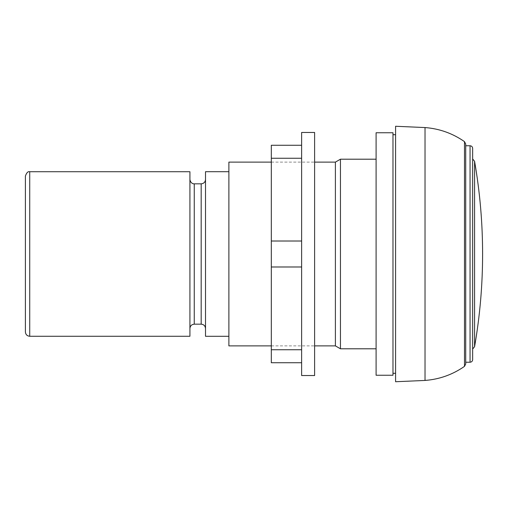 <?xml version="1.0" encoding="UTF-8"?>
<svg xmlns="http://www.w3.org/2000/svg" width="508" height="508" viewBox="0 0 508 508"><rect width="100%" height="100%" fill="white"/><g stroke="black" fill="none" stroke-linecap="round" stroke-linejoin="round"><path stroke-width="0.38" stroke-dasharray="2.54 1.91" d="M271.316 362.737L271.316 145.263M301.625 132.461L301.625 375.539M301.625 266.986L301.625 349.745L301.625 266.986L271.316 266.986M314.611 132.461L314.611 375.539M465.722 364.001L465.722 143.999M465.722 362.242L465.722 145.758M472.656 349.028L472.656 158.972M474.574 346.704L474.574 161.296M25.4 331.934L25.4 176.066M189.922 336.264L189.922 171.736M189.922 328.505L189.922 179.495L189.922 328.505M205.511 328.505L205.511 179.495L205.511 328.505M205.511 336.296L205.511 171.704M228.886 336.296L228.886 171.704L228.886 336.296M228.886 345.885L228.886 162.115M335.394 345.885L335.394 162.115M271.316 345.885L314.611 345.885M340.449 348.793L340.449 159.207M376.091 348.793L376.091 159.207L376.091 348.793M376.091 375.247L376.091 132.753M392.976 375.247L392.976 132.753M392.976 373.285L392.976 134.715L392.976 373.285M395.586 373.285L395.586 134.715L395.586 373.285M395.586 381.737L395.586 126.263M425.025 380.441L425.025 127.559M301.625 241.014L271.316 241.014M301.625 158.255L271.316 158.255M301.625 349.745L271.316 349.745M470.059 362.242L470.059 145.758M29.731 336.264L29.731 171.736M194.253 324.174L194.253 183.826M201.181 324.174L201.181 183.826M464.483 366.37L464.483 141.63M271.316 162.115L314.611 162.115"/><path stroke-width="0.76" d="M271.316 145.263L301.625 145.263L271.316 145.263L271.316 362.737L301.625 362.737L271.316 362.737M301.625 148.742L301.625 132.461L314.611 132.461L314.611 375.539L301.625 375.539L301.625 148.742M465.722 143.999L465.722 364.001L464.483 366.37L464.483 141.63L465.722 143.999M470.059 145.758L465.722 145.758L465.722 362.242L470.059 362.242C471.634 362.083 472.504 361.22 472.656 359.639L472.656 148.361C472.504 146.78 471.634 145.917 470.059 145.758L470.059 362.242M472.656 349.028L474.574 346.704C479.92 316.033 482.594 285.134 482.6 254L482.6 253.816M472.656 158.972L474.574 161.296L474.574 346.704M29.731 171.736C28.023 171.24 26.581 172.682 25.4 176.066L25.4 331.934C25.654 334.562 27.102 336.004 29.731 336.264L189.922 336.264L189.922 171.736L29.731 171.736L29.731 336.264M189.922 179.495C190.589 183.871 194.227 184.017 194.253 183.826L194.253 324.174C191.624 324.428 190.183 325.876 189.922 328.505M194.253 324.174L201.181 324.174C203.81 324.428 205.251 325.876 205.511 328.505M228.886 171.704L205.511 171.704L205.511 336.296L228.886 336.296M271.316 162.115L228.886 162.115L228.886 345.885L271.316 345.885M314.611 162.115L335.394 162.115L335.394 345.885L340.449 348.793L376.091 348.793M314.611 345.885L335.394 345.885M335.394 162.115L340.449 159.207L340.449 348.793M376.091 132.753L376.091 375.247L392.976 375.247L392.976 132.753L376.091 132.753M392.976 373.285L395.586 373.285M425.025 380.441L425.025 127.559L395.586 126.263L395.586 381.737L425.025 380.441C439.452 379.33 452.609 374.644 464.483 366.37M301.625 158.255L271.316 158.255M301.625 241.014L271.316 241.014M301.625 266.986L271.316 266.986M301.625 349.745L271.316 349.745M194.253 183.826L201.181 183.826L201.181 324.174M474.574 161.296C479.92 191.96 482.594 222.853 482.6 253.981M201.181 183.826C203.81 183.572 205.251 182.131 205.511 179.495M340.449 159.207L376.091 159.207M392.976 134.715L395.586 134.715M425.025 127.559C439.452 128.67 452.609 133.356 464.483 141.63"/></g></svg>
